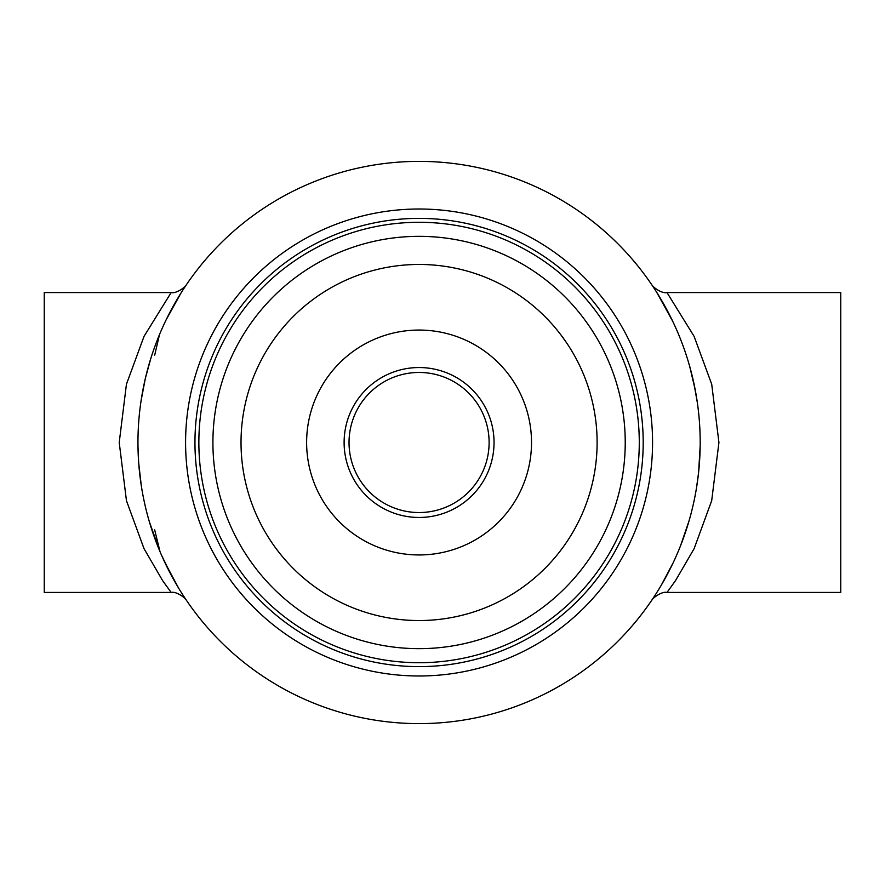 <?xml version="1.0" encoding="UTF-8"?>
<svg xmlns="http://www.w3.org/2000/svg" width="885" height="885" viewBox="0 0 885 885"><rect width="100%" height="100%" fill="white"/><g stroke="black" fill="none" stroke-linecap="round" stroke-linejoin="round"><path stroke-width="1.33" d="M643.196 442.5A224.126 224.126 0 0 1 419.07 666.626A224.126 224.126 0 0 1 194.954 442.5A224.126 224.126 0 0 1 419.07 218.374A224.126 224.126 0 0 1 643.196 442.5M185.584 442.5A233.496 233.496 0 0 0 535.823 644.711A233.496 233.496 0 0 0 535.823 240.289A233.496 233.496 0 0 0 185.584 442.5M700.19 442.5A281.12 281.12 0 0 0 278.51 199.048A281.12 281.12 0 0 0 278.51 685.952A281.12 281.12 0 0 0 700.19 442.5M653.772 597.242L651.703 600.351C654.048 596.59 662.688 591.235 667.013 592.419L675.454 580.726L694.128 548.645L711.684 500.722L718.93 442.5L711.717 384.267L694.106 336.366L667.002 292.57L840.75 292.57L840.75 592.43L667.013 592.43M489.117 442.5A70.048 70.048 0 0 1 384.046 503.156A70.048 70.048 0 0 1 384.046 381.844A70.048 70.048 0 0 1 489.117 442.5M171.137 292.57L44.25 292.57L44.25 592.43L171.137 592.43M625.23 442.5A206.15 206.15 0 0 1 316 621.038A206.15 206.15 0 0 1 316 263.962A206.15 206.15 0 0 1 625.23 442.5M597.109 442.5A178.04 178.04 0 0 1 330.05 596.689A178.04 178.04 0 0 1 330.05 288.311A178.04 178.04 0 0 1 597.109 442.5M419.07 554.95A112.45 112.45 0 0 1 321.686 386.28A112.45 112.45 0 0 1 516.453 386.28A112.45 112.45 0 0 1 419.07 554.95M419.07 517.459A74.96 74.96 0 0 1 344.11 442.5A74.96 74.96 0 0 1 419.07 367.541A74.96 74.96 0 0 1 494.04 442.5A74.96 74.96 0 0 1 419.07 517.459M567.042 343.491L561.422 335.559M672.81 321.498L657.002 292.78M651.515 284.395L652.732 286.187M656.615 292.172L672.644 321.144M689.736 366.534L693.796 382.751L697.358 402.697M700.168 445.918L698.608 472.513L696.495 487.945M689.017 520.955L680.554 545.724M672.423 564.32L661.228 585.284M661.67 584.531L673.308 562.473M154.654 529.794L160.03 551.687M161.678 555.514L171.668 575.947L179.058 588.846M181.779 593.238L183.184 595.417M186.458 600.351L185.286 598.603M178.538 587.994L164.455 561.643M159.621 550.702L149.322 521.63M141.279 485.588L138.657 462.689L137.983 446.494M141.08 400.728L145.372 378.26L150.87 358.27M166.114 319.861L181.027 292.968M185.419 286.198L186.492 284.605M180.85 293.234L169.378 313.345M159.466 334.696L154.687 355.206M186.525 284.527L186.514 284.55C184.545 287.968 175.85 293.787 171.137 292.581L144.034 336.355L126.433 384.267L119.221 442.511L126.466 500.733L144.023 548.656L162.696 580.737L171.137 592.419C175.816 591.224 184.478 596.966 186.514 600.45L186.492 600.428M419.07 662.71A220.21 220.21 0 0 1 228.363 332.395A220.21 220.21 0 0 1 609.776 332.395A220.21 220.21 0 0 1 419.07 662.71M667.002 292.57C662.367 293.765 653.694 288.056 651.659 284.594L651.758 284.749M689.747 366.6L695.322 390.285"/></g></svg>
